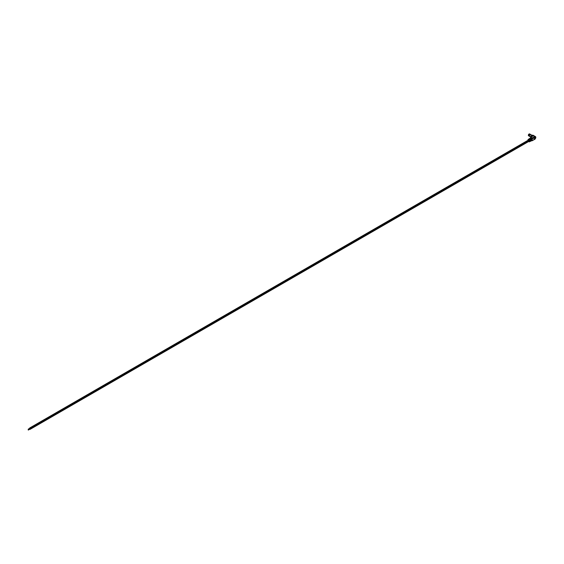 <?xml version="1.0" encoding="UTF-8"?>
<svg xmlns="http://www.w3.org/2000/svg" width="564" height="564" viewBox="0 0 564 564"><rect width="100%" height="100%" fill="white"/><g stroke="black" fill="none" stroke-linecap="round" stroke-linejoin="round"><path stroke-width="0.42" stroke-dasharray="2.82 2.11" d="M529.124 135.579A0.874 0.501 -60 0 1 528.687 135.621A0.874 0.501 -60 0 1 528.553 134.923A0.874 0.501 -60 0 1 529.124 134.154A0.874 0.501 -60 0 1 529.561 134.112A0.874 0.501 -60 0 1 529.695 134.81A0.874 0.501 -60 0 1 529.124 135.579A0.874 0.501 -60 0 1 528.687 135.621A0.874 0.501 -60 0 1 528.553 134.923A0.874 0.501 -60 0 1 529.124 134.154A0.874 0.501 -60 0 1 529.561 134.112A0.874 0.501 -60 0 1 529.695 134.81A0.874 0.501 -60 0 1 529.124 135.579M528.99 135.501A0.874 0.501 -60 0 1 528.553 135.543A0.874 0.501 -60 0 1 528.376 135.219A0.874 0.501 -60 0 0 528.553 135.543A0.874 0.501 -60 0 0 528.99 135.501A0.874 0.501 -60 0 0 529.554 134.733A0.874 0.501 -60 0 0 529.42 134.035A0.874 0.501 -60 0 1 529.554 134.733A0.874 0.501 -60 0 1 528.99 135.501M529.124 135.198L529.413 134.542L528.99 134.302L528.919 135.219L529.413 134.704L529.124 135.198M532.268 137.017L532.472 136.333L532.268 137.017M529.652 133.943A1.065 0.613 -60 0 1 529.822 134.796A1.065 0.613 -60 0 1 529.124 135.734A1.065 0.613 -60 0 1 528.588 135.79M532.268 135.818A1.065 0.613 120 0 0 531.577 136.756A1.065 0.613 120 0 0 531.739 137.609A1.065 0.613 120 0 0 532.268 137.553A1.065 0.613 120 0 0 532.966 136.615A1.065 0.613 120 0 0 532.804 135.762A1.065 0.613 120 0 0 532.268 135.818M528.99 134.077A0.874 0.501 -60 0 1 529.42 134.035A0.874 0.501 -60 0 0 528.99 134.077M529.878 134.436A1.065 0.613 -60 0 1 529.124 135.734M528.412 140.189L528.687 141.36M29.786 428.555L528.581 140.584M29.786 428.668L528.581 140.69M535.391 136.904A1.375 0.797 -60 0 1 535.61 137.489A1.375 0.797 -60 0 1 534.637 139.174L532.106 140.633M535.384 137.778A0.86 0.493 -60 0 1 534.531 138.913M531.147 136.989A1.643 0.952 120 0 0 531.105 137.355A1.643 0.952 120 0 0 531.45 138.109A1.643 0.952 120 0 0 532.712 137.665A1.643 0.952 120 0 0 533.431 136.016A1.643 0.952 120 0 0 533.093 135.261M534.637 139.393L533.135 138.525A1.643 0.952 -60 0 1 532.31 138.61A1.643 0.952 -60 0 1 531.972 137.856A1.643 0.952 -60 0 1 533.135 135.839M535.349 138.709A1.643 0.952 120 0 0 535.56 138.335M533.135 138.525L530.604 139.985L531.866 140.718M530.604 138.032L530.872 138.483L530.371 138.511M530.329 138.532L530.872 138.483M530.343 137.877L530.604 139.985M532.24 139.907L531.697 140.225L530.604 139.273L531.972 139.752M531.105 138.984L530.343 139.125L530.343 139.738L531.958 140.676M530.604 138.363L530.329 140.33L530.082 138.392M529.229 139.23L530.604 139.59L530.604 140.189M530.329 140.062L530.329 138.8M529.822 138.243L529.822 140.041L530.329 140.33M529.229 139.118L529.229 140.894L529.046 139.125M530.872 138.85L531.147 140.542L530.604 140.859L529.504 140.225L529.504 140.753M529.229 140.697L529.229 139.435M528.785 138.977L528.785 140.64L529.229 140.894M529.956 139.646L529.779 141.014L530.329 141.014M530.054 140.859L529.779 141.212L530.223 141.472M529.779 139.548L529.779 140.062L530.872 140.697M530.872 140.619L531.422 140.38M531.147 140.225L530.872 140.647L531.38 140.937M530.604 138.328L531.958 139.428M530.802 140.908L529.307 139.794L529.307 140.337L530.802 141.204M528.271 139.343L528.412 139.907L529.504 139.907M529.561 138.991L529.307 138.61M529.652 141.437L528.524 140.288L529.779 141.331M528.524 140.288L528.412 140.859L529.504 141.486L529.941 141.106M528.271 140.457L529.652 141.74M528.01 140.295L528.271 140.937M528.01 141.092L528.694 141.486M529.328 134.514L532.472 136.333M530.907 137.123L531.739 137.609M532.176 135.402L532.804 135.762M528.919 135.219L532.063 137.038M29.786 428.633L528.489 140.711M531.45 138.109L532.31 138.61"/><path stroke-width="0.85" d="M530.907 137.123L528.588 135.79A1.065 0.613 -60 0 1 528.426 134.937A1.065 0.613 -60 0 1 529.124 133.999L528.99 134.077A0.874 0.501 -60 0 0 528.369 135.141A0.874 0.501 -60 0 0 528.376 135.219A0.874 0.501 -60 0 1 528.99 134.077L529.124 133.999A1.065 0.613 -60 0 1 529.652 133.943L532.176 135.402M529.124 135.734A1.065 0.613 -60 0 1 528.369 135.304A1.065 0.613 -60 0 1 529.124 133.999L529.124 133.999A1.065 0.613 -60 0 1 529.878 134.436M29.751 429.211L30.082 429.359L30.167 428.485L29.695 427.991L29.652 428.351M30.146 428.591L528.877 140.683L528.412 140.189M29.751 428.52L29.652 429.049M528.687 141.36L528.792 140.739M29.998 428.788L528.792 140.817M535.56 138.335A1.643 0.952 120 0 0 535.8 137.383A1.643 0.952 120 0 0 535.462 136.629A1.643 0.952 120 0 0 534.637 136.707L533.135 135.839L530.604 137.299L532.24 138.469L534.771 137.01A1.375 0.797 -60 0 1 535.462 136.939A1.375 0.797 -60 0 1 535.744 137.567A1.375 0.797 -60 0 1 534.771 139.252L532.24 140.711L532.24 139.273L530.872 138.173M535.328 137.531A0.966 0.966 0 0 1 534.531 138.913A0.86 0.493 -60 0 1 534.164 138.483A0.86 0.493 -60 0 1 534.651 137.517A0.86 0.493 -60 0 1 535.328 137.531A0.86 0.493 -60 0 1 535.384 137.778M535.462 136.629L533.093 135.261A1.643 0.952 120 0 0 531.147 136.989M531.866 140.718L534.637 139.393A1.643 0.952 120 0 0 535.349 138.709M534.637 136.707L532.106 138.173M532.24 138.469L532.24 139.273L530.343 137.877L530.604 138.363L529.561 138.427L531.091 139.308L531.091 139.872L529.307 138.61L529.504 139.061L528.524 139.16L529.941 139.971L529.941 140.471L528.271 139.343L528.01 140.295M530.604 137.299L530.604 138.032M528.694 141.486L529.363 141.874L529.941 141.106L530.223 141.472L530.054 139.378L530.512 139.639L530.512 141.338L531.091 140.506L531.38 140.937L531.147 138.673L531.669 138.977L531.669 140.803L532.24 139.907M530.223 141.07L529.956 139.646M531.38 140.408L531.105 138.984M530.802 139.794L529.709 138.843M529.779 140.38L528.56 139.505M530.512 139.639L530.872 139.435M529.941 139.971L530.329 139.752M529.363 141.874L529.779 140.062M529.363 140.309L528.01 139.527M532.106 138.392L534.637 136.932A1.375 0.797 -60 0 1 535.321 136.862A1.375 0.797 -60 0 1 535.391 136.904M29.695 427.991L528.489 140.013M30.082 429.359L528.877 141.381M30.082 428.661L528.877 140.683M28.299 429.359L29.941 428.407M28.2 429.19L29.843 428.245M28.299 430.057L29.941 429.105M28.2 429.888L29.843 428.936"/></g></svg>
